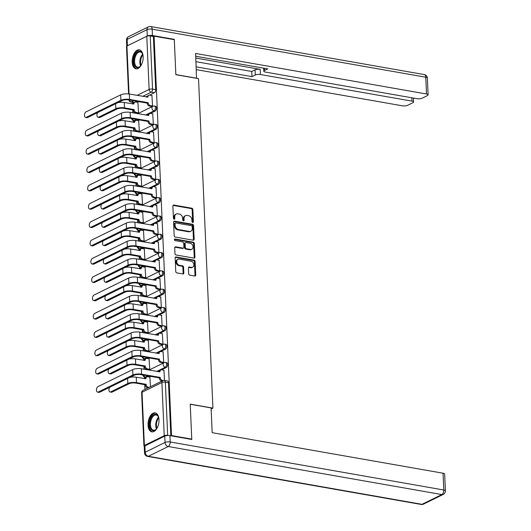 <?xml version="1.0" encoding="UTF-8"?>
<svg xmlns="http://www.w3.org/2000/svg" width="531" height="531" viewBox="0 0 531 531"><rect width="100%" height="100%" fill="white"/><g stroke="black" fill="none" stroke-linecap="round" stroke-linejoin="round"><path stroke-width="0.8" d="M192.726 222.469A0.85 0.657 63.8 0 0 193.39 221.785L192.859 209.539A1.215 0.943 63.8 0 0 191.81 208.212L173.836 205.059A1.215 0.943 63.8 0 0 172.887 206.035L173.425 218.281A0.85 0.657 63.8 0 0 174.818 218.526L174.752 216.94A3.883 3.007 63.8 0 1 176.232 214.013A3.883 3.007 63.8 0 1 177.785 213.814L179.286 214.073A3.883 3.007 63.8 0 1 182.637 218.327L182.71 219.907A0.85 0.657 63.8 0 0 184.104 220.153L184.038 218.573A3.883 3.007 63.8 0 1 185.518 215.646A3.883 3.007 63.8 0 1 187.071 215.44L188.571 215.705A3.883 3.007 63.8 0 1 191.923 219.953L191.996 221.54A0.85 0.657 63.8 0 0 192.726 222.469M192.64 222.449A0.85 0.657 63.8 0 0 192.687 222.131L192.156 209.884A1.215 0.943 63.8 0 0 191.107 208.557L173.133 205.404A1.215 0.943 63.8 0 0 173.046 205.391M174.075 219.19A0.85 0.657 63.8 0 0 174.122 218.872L174.049 217.285L174.752 216.94M183.361 220.816A0.85 0.657 63.8 0 0 183.407 220.498L183.334 218.911L184.038 218.573M143.131 56.658A9.644 5.303 -80 0 0 139.328 49.848A9.644 5.303 -80 0 0 132.186 62.034A9.644 5.303 -80 0 0 135.989 68.844A9.644 5.303 -80 0 0 143.131 56.658M158.981 419.676A9.644 5.303 -80 0 0 155.178 412.866A9.644 5.303 -80 0 0 148.036 425.052A9.644 5.303 -80 0 0 151.839 431.869A9.644 5.303 -80 0 0 158.981 419.676M188.678 273.817A1.215 0.943 63.8 0 0 189.726 275.144L194.771 276.034A1.215 0.943 63.8 0 0 195.72 275.058L195.123 261.458A1.215 0.943 63.8 0 0 194.074 260.13L176.106 256.971A1.215 0.943 63.8 0 0 175.157 257.953L175.748 271.547A1.215 0.943 63.8 0 0 176.796 272.874L182.89 273.95A1.215 0.943 63.8 0 0 183.839 272.967L183.58 267.153A1.215 0.943 63.8 0 0 182.531 265.819L179.511 265.294A3.246 2.516 63.8 0 1 176.83 262.54A3.246 2.516 63.8 0 1 177.945 259.294A3.246 2.516 63.8 0 1 179.246 259.128L191.074 261.206A3.246 2.516 63.8 0 1 193.755 263.953A3.246 2.516 63.8 0 1 192.64 267.199A3.246 2.516 63.8 0 1 191.346 267.372L189.375 267.02A1.215 0.943 63.8 0 0 188.425 268.002L188.678 273.817M154.083 36.148L174.321 39.699L175.847 74.685L198.534 78.668L212.918 408.113L190.231 404.131L191.764 439.117L171.52 435.559L154.083 36.148L153.379 36.493L150.227 35.935L152.55 89.122A2.476 1.361 100 0 1 151.249 92.162L142.68 96.37M193.204 240.191A1.215 0.943 63.8 0 0 194.154 239.215L193.556 225.615A1.215 0.943 63.8 0 0 192.507 224.288L174.54 221.135A1.215 0.943 63.8 0 0 173.591 222.111L174.181 235.711A1.215 0.943 63.8 0 0 175.23 237.038L193.204 240.191M194.339 243.537L194.937 257.137A1.215 0.943 63.8 0 1 193.988 258.112L176.013 254.96A1.215 0.943 63.8 0 1 174.965 253.632L174.712 247.811A1.215 0.943 63.8 0 1 175.661 246.835L182.949 248.11A1.215 0.943 63.8 0 0 183.899 247.134L183.726 243.271A1.215 0.943 63.8 0 0 182.677 241.944L175.091 240.616A0.85 0.657 63.8 0 1 175.024 239.003L193.291 242.209A1.215 0.943 63.8 0 1 194.339 243.537L193.642 243.882L194.233 257.482L194.937 257.137M132.392 102.271L132.465 103.937M132.73 109.95L132.856 112.824M133.188 120.53L133.268 122.249M133.527 128.263L133.653 131.137M133.991 138.843L134.064 140.569M134.33 146.583L134.456 149.45M134.788 157.163L134.867 158.882M135.126 164.895L135.252 167.769M135.591 175.476L135.664 177.201M135.929 183.215L136.055 186.082M136.387 193.788L136.467 195.514M136.726 201.528L136.852 204.402M137.19 212.108L137.263 213.827M137.529 219.841L137.655 222.715M137.987 230.421L138.067 232.147M138.326 238.16L138.452 241.028M138.79 248.74L138.863 250.459M139.129 256.473L139.255 259.347M139.587 267.053L139.666 268.772M139.925 274.786L140.051 277.66M140.39 285.366L140.463 287.092M140.728 293.105L140.854 295.973M141.186 303.686L141.266 305.405M141.525 311.418L141.651 314.292M141.989 321.998L142.062 323.718M142.328 329.731L142.447 332.605M142.786 340.311L142.866 342.037M143.124 348.051L143.251 350.918M143.589 358.631L143.662 360.35M143.928 366.363L144.047 369.237M144.386 376.944L144.459 378.669M144.724 384.683L144.93 389.449M168.506 435.5L167.663 435.354A2.476 0.77 177.5 0 0 164.232 435.685L144.379 445.443A2.476 0.77 177.5 0 0 143.941 445.907A2.476 0.77 177.5 0 0 144.346 446.299M191.764 439.117L191.24 439.376M171.52 435.559L170.995 435.818M153.379 36.493L155.702 89.679A2.476 1.361 100 0 1 154.402 92.713L149.543 95.102M147.459 96.124L145.833 96.927M136.892 101.321L135.511 101.998M128.575 93.921L126.504 46.496A2.476 0.77 -2.5 0 1 126.942 46.024L146.788 36.274A2.476 0.77 -2.5 0 1 150.227 35.935M137.463 113.289L138.518 112.877L137.901 102.383M151.488 106.392L152.543 105.981L151.926 95.494M152.291 124.705L153.346 124.294L152.729 113.807M138.259 131.602L139.314 131.19L138.697 120.703M153.087 143.025L154.143 142.613L153.525 132.119M139.062 149.915L140.118 149.503L139.5 139.016M153.89 161.338L154.946 160.926L154.329 150.439M139.859 168.234L140.914 167.823L140.297 157.329M154.687 179.651L155.742 179.239L155.125 168.752M140.662 186.547L141.717 186.135L141.1 175.648M155.49 197.97L156.545 197.559L155.928 187.065M141.458 204.86L142.514 204.448L141.896 193.961M156.287 216.283L157.342 215.871L156.725 205.384M142.262 223.179L143.317 222.768L142.693 212.281M157.083 234.596L158.145 234.184L157.521 223.697M143.058 241.492L144.113 241.081L143.496 230.593M157.886 252.915L158.942 252.504L158.324 242.01M143.855 259.812L144.917 259.4L144.293 248.906M158.683 271.228L159.745 270.817L159.121 260.329M144.658 278.125L145.713 277.713L145.096 267.226M159.486 289.541L160.541 289.136L159.924 278.642M145.454 296.437L146.516 296.026L145.892 285.539M160.282 307.861L161.344 307.449L160.72 296.962M146.257 314.757L147.313 314.345L146.695 303.851M161.085 326.173L162.141 325.762L161.524 315.275M147.054 333.07L148.116 332.658L147.492 322.171M161.882 344.493L162.944 344.081L162.32 333.587M147.857 351.383L148.912 350.971L148.295 340.484M162.685 362.806L163.74 362.394L163.123 351.907M148.653 369.702L149.715 369.291L149.092 358.803M164.53 380.448L163.92 370.22M150.472 386.721L149.895 377.116M166.395 367.445L165.28 367.246A2.476 1.361 100 0 0 166.575 364.671A2.476 1.361 100 0 0 165.606 362.467L166.721 362.66A2.476 1.361 -80 0 1 167.69 364.863A2.476 1.361 -80 0 1 166.395 367.445L161.537 369.835M159.459 370.857L157.826 371.654M148.886 376.054L147.505 376.731M165.599 349.126L164.477 348.933A2.476 1.361 100 0 0 165.772 346.351A2.476 1.361 100 0 0 164.802 344.148L165.924 344.347A2.476 1.361 -80 0 1 166.893 346.551A2.476 1.361 -80 0 1 165.599 349.126L160.734 351.522M158.656 352.538L157.03 353.341M148.083 357.735L146.709 358.412M164.796 330.813L163.681 330.621A2.476 1.361 100 0 0 164.975 328.039A2.476 1.361 100 0 0 164.006 325.835L165.121 326.027A2.476 1.361 -80 0 1 166.09 328.238A2.476 1.361 -80 0 1 164.796 330.813L159.937 333.202M157.86 334.225L156.227 335.028M147.286 339.422L145.906 340.099M163.999 312.5L162.878 312.301A2.476 1.361 100 0 0 164.172 309.726A2.476 1.361 100 0 0 163.203 307.515L164.325 307.714A2.476 1.361 -80 0 1 165.294 309.918A2.476 1.361 -80 0 1 163.999 312.5L159.134 314.89M157.057 315.912L155.43 316.708M146.483 321.109L145.109 321.786M163.196 294.181L162.081 293.988A2.476 1.361 100 0 0 163.375 291.406A2.476 1.361 100 0 0 162.406 289.203L163.521 289.402A2.476 1.361 -80 0 1 164.491 291.605A2.476 1.361 -80 0 1 163.196 294.181L158.338 296.57M156.26 297.592L154.634 298.395M145.686 302.789L144.306 303.466M162.4 275.868L161.278 275.669A2.476 1.361 100 0 0 162.572 273.093A2.476 1.361 100 0 0 161.603 270.89L162.725 271.082A2.476 1.361 -80 0 1 163.694 273.286A2.476 1.361 -80 0 1 162.4 275.868L157.534 278.257M155.457 279.279L153.831 280.076M144.883 284.477L143.509 285.154M161.597 257.555L160.481 257.356A2.476 1.361 100 0 0 161.776 254.774A2.476 1.361 100 0 0 160.807 252.57L161.922 252.769A2.476 1.361 -80 0 1 162.891 254.973A2.476 1.361 -80 0 1 161.597 257.555L156.738 259.944M154.66 260.967L153.034 261.763M144.087 266.164L142.706 266.841M160.8 239.235L159.678 239.043A2.476 1.361 100 0 0 160.973 236.461A2.476 1.361 100 0 0 160.004 234.257L161.125 234.456A2.476 1.361 -80 0 1 162.094 236.66A2.476 1.361 -80 0 1 160.8 239.235L155.935 241.625M153.857 242.647L152.231 243.45M143.284 247.844L141.91 248.521M159.997 220.923L158.882 220.723A2.476 1.361 100 0 0 160.176 218.148A2.476 1.361 100 0 0 159.207 215.944L160.322 216.137A2.476 1.361 -80 0 1 161.291 218.341A2.476 1.361 -80 0 1 159.997 220.923L155.138 223.312M153.061 224.334L151.435 225.131M142.487 229.531L141.107 230.208M159.2 202.61L158.079 202.411A2.476 1.361 100 0 0 159.373 199.829A2.476 1.361 100 0 0 158.404 197.625L159.526 197.824A2.476 1.361 -80 0 1 160.495 200.028A2.476 1.361 -80 0 1 159.2 202.61L154.335 204.999M152.258 206.015L150.631 206.818M141.684 211.212L140.31 211.889M158.397 184.29L157.282 184.098A2.476 1.361 100 0 0 158.577 181.516A2.476 1.361 100 0 0 157.607 179.312L158.723 179.505A2.476 1.361 -80 0 1 159.692 181.715A2.476 1.361 -80 0 1 158.397 184.29L153.539 186.68M151.461 187.702L149.835 188.505M140.888 192.899L139.507 193.576M157.601 165.977L156.479 165.778A2.476 1.361 100 0 0 157.773 163.203A2.476 1.361 100 0 0 156.804 160.993L157.926 161.192A2.476 1.361 -80 0 1 158.895 163.395A2.476 1.361 -80 0 1 157.601 165.977L152.736 168.367M150.658 169.389L149.032 170.185M140.084 174.586L138.71 175.263M156.804 147.658L155.683 147.465A2.476 1.361 100 0 0 156.977 144.883A2.476 1.361 100 0 0 156.008 142.68L157.13 142.879A2.476 1.361 -80 0 1 158.099 145.082A2.476 1.361 -80 0 1 156.804 147.658L151.939 150.054M149.861 151.069L148.235 151.873M139.288 156.267L137.907 156.944M156.001 129.345L154.879 129.146A2.476 1.361 100 0 0 156.174 126.57A2.476 1.361 100 0 0 155.205 124.367L156.326 124.559A2.476 1.361 -80 0 1 157.295 126.763A2.476 1.361 -80 0 1 156.001 129.345L151.136 131.734M149.058 132.757L147.432 133.56M138.485 137.954L137.111 138.631M155.205 111.032L154.083 110.833A2.476 1.361 100 0 0 155.377 108.251A2.476 1.361 100 0 0 154.408 106.047L155.53 106.246A2.476 1.361 -80 0 1 156.499 108.45A2.476 1.361 -80 0 1 155.205 111.032L150.339 113.422M148.262 114.444L146.636 115.24M137.688 119.641L136.308 120.318M212.918 408.113L211.139 408.983M146.018 377.289A2.476 1.361 -80 0 0 146.032 377.289L144.897 377.09A2.476 1.361 100 0 0 145.428 377.003A2.476 1.918 -116.2 0 1 143.443 375.098M145.215 358.976A2.476 1.361 -80 0 0 145.235 358.976L144.1 358.777A2.476 1.361 100 0 0 144.631 358.69A2.476 1.918 -116.2 0 1 142.64 356.779M144.419 340.656A2.476 1.361 -80 0 0 144.432 340.663L143.297 340.464A2.476 1.361 100 0 0 143.828 340.371A2.476 1.918 -116.2 0 1 141.843 338.466M145.368 320.91L143.031 322.058A2.476 1.361 100 0 1 142.5 322.144L143.616 322.344A2.476 1.361 -80 0 0 143.635 322.344M144.565 302.597L142.228 303.745A2.476 1.361 100 0 1 141.697 303.832L142.819 304.031A2.476 1.361 -80 0 0 142.832 304.031M143.768 284.277L141.432 285.426A2.476 1.361 100 0 1 140.901 285.519L142.016 285.711A2.476 1.361 -80 0 0 142.036 285.718M142.965 265.965L140.629 267.113A2.476 1.361 100 0 1 140.098 267.199L141.219 267.398A2.476 1.361 -80 0 0 141.233 267.398M142.169 247.652L139.832 248.8A2.476 1.361 100 0 1 139.301 248.886L140.416 249.079A2.476 1.361 -80 0 0 140.436 249.085M139.62 230.766A2.476 1.361 -80 0 0 139.633 230.766L138.498 230.567A2.476 1.361 100 0 0 139.029 230.481A2.476 1.918 -116.2 0 1 137.044 228.576M138.817 212.453A2.476 1.361 -80 0 0 138.837 212.453L137.702 212.254A2.476 1.361 100 0 0 138.233 212.168A2.476 1.918 -116.2 0 1 136.241 210.256M138.02 194.134A2.476 1.361 -80 0 0 138.033 194.14L136.898 193.941A2.476 1.361 100 0 0 137.429 193.848A2.476 1.918 -116.2 0 1 135.445 191.943M137.224 175.821A2.476 1.361 -80 0 0 137.237 175.821L136.102 175.622A2.476 1.361 100 0 0 136.633 175.535A2.476 1.918 -116.2 0 1 134.642 173.63M136.421 157.508A2.476 1.361 -80 0 0 136.434 157.508L135.299 157.309A2.476 1.361 100 0 0 135.83 157.222A2.476 1.918 -116.2 0 1 133.845 155.311M135.624 139.188A2.476 1.361 -80 0 0 135.637 139.195L134.502 138.996A2.476 1.361 100 0 0 135.033 138.903A2.476 1.918 -116.2 0 1 133.042 136.998M136.567 119.442L134.23 120.59A2.476 1.361 100 0 1 133.706 120.676L134.821 120.876A2.476 1.361 -80 0 0 134.834 120.876M170.816 435.785L168.5 382.725A2.476 1.361 -80 0 0 167.524 380.973L164.371 380.422A2.476 1.361 100 0 1 165.347 382.167L167.663 435.354M133.732 100.771L131.396 101.919A2.476 1.361 100 0 1 130.872 102.005L134.024 102.556A2.476 1.361 -80 0 0 134.038 102.563M185.518 215.646L184.815 215.991A3.883 3.007 63.8 0 0 183.334 218.911M176.232 214.013L175.535 214.358A3.883 3.007 63.8 0 0 174.049 217.285M193.291 240.204A1.215 0.943 63.8 0 0 193.45 239.561L192.859 225.96A1.215 0.943 63.8 0 0 191.81 224.633L173.836 221.48A1.215 0.943 63.8 0 0 173.75 221.467M192.215 226.637A0.85 0.657 63.8 0 0 191.479 225.708L175.708 222.94A0.85 0.657 63.8 0 0 175.044 223.624L175.117 225.297A3.883 3.007 63.8 0 0 178.476 229.545L189.255 231.436A3.883 3.007 63.8 0 0 190.808 231.237A3.883 3.007 63.8 0 0 192.288 228.31L192.215 226.637M175.004 223.285A0.85 0.657 63.8 0 0 174.341 223.969L175.044 223.624M190.808 231.237L190.105 231.582A3.883 3.007 63.8 0 1 188.551 231.781L177.772 229.89A3.883 3.007 63.8 0 1 174.414 225.642L174.341 223.969M194.074 258.126A1.215 0.943 63.8 0 0 194.233 257.482M183.434 248.05L182.73 248.395A1.215 0.943 63.8 0 1 182.246 248.455L174.958 247.18A1.215 0.943 63.8 0 0 174.872 247.167M174.407 239.362L192.594 242.554L193.291 242.209M190.51 249.437A3.246 2.516 63.8 0 0 191.81 249.271A3.246 2.516 63.8 0 0 192.926 246.026A3.246 2.516 63.8 0 0 190.244 243.278L186.076 242.541A1.215 0.943 63.8 0 0 185.127 243.517L185.292 247.38A1.215 0.943 63.8 0 0 186.341 248.707L190.51 249.437L189.813 249.782A3.246 2.516 63.8 0 0 191.107 249.616L191.81 249.271M185.591 242.607L184.888 242.952A1.215 0.943 63.8 0 0 184.423 243.862L185.127 243.517M189.813 249.782L185.644 249.052A1.215 0.943 63.8 0 1 184.596 247.725L184.423 243.862M193.642 243.882A1.215 0.943 63.8 0 0 192.594 242.554M192.64 267.199L191.943 267.544A3.246 2.516 63.8 0 1 190.642 267.71L188.671 267.365A1.215 0.943 63.8 0 0 188.585 267.358M177.945 259.294L177.248 259.639A3.246 2.516 63.8 0 0 176.126 262.885A3.246 2.516 63.8 0 0 178.814 265.639L179.511 265.294M182.976 273.956A1.215 0.943 63.8 0 0 183.135 273.312L182.883 267.491A1.215 0.943 63.8 0 0 181.834 266.164L178.814 265.639M194.857 276.04A1.215 0.943 63.8 0 0 195.016 275.397L194.419 261.803A1.215 0.943 63.8 0 0 193.37 260.475L175.403 257.316A1.215 0.943 63.8 0 0 175.316 257.309M97.591 112.605A2.841 1.566 -80 0 0 96.961 115.499A2.841 1.566 -80 0 0 98.062 117.265A2.841 1.566 -80 0 0 98.673 117.165L99.994 117.397A2.841 1.566 100 0 1 99.383 117.497L98.062 117.265M138.06 102.417L135.85 102.025A2.476 1.918 63.8 0 0 134.861 102.158A2.476 1.918 63.8 0 0 133.918 104.016L124.267 102.496A6.246 1.945 177.5 0 0 117.942 102.609M137.622 113.315L135.398 112.924A2.476 1.918 -116.2 0 1 133.261 110.216L134.164 109.592L124.5 107.899A6.246 1.945 177.5 0 0 115.824 108.736L98.673 117.165M134.164 109.592L134.17 109.771A2.476 1.918 63.8 0 0 136.308 112.472L138.518 112.864M99.994 117.397L117.145 108.968A4.64 1.44 -2.5 0 1 123.59 108.344L133.254 110.043M133.022 104.036A2.476 1.918 -116.2 0 1 133.951 102.602L134.861 102.158M152.092 95.52L149.881 95.129A2.476 1.918 63.8 0 0 148.892 95.261A2.476 1.918 63.8 0 0 147.95 97.12L129.345 94.033A6.246 1.945 177.5 0 0 120.663 94.87L85.982 111.915A2.841 1.566 -80 0 0 84.489 114.882A2.841 1.566 -80 0 0 85.604 117.417A2.841 1.566 -80 0 0 86.214 117.318L87.535 117.55A2.841 1.566 100 0 1 86.925 117.65L85.604 117.417M151.654 106.419L149.423 106.027A2.476 1.918 -116.2 0 1 147.286 103.326L148.195 102.702L129.577 99.43A6.246 1.945 177.5 0 0 120.902 100.273L86.214 117.318M87.535 117.55L122.223 100.505A4.64 1.44 -2.5 0 1 128.668 99.881L147.279 103.147M147.054 97.14A2.476 1.918 -116.2 0 1 147.983 95.706L148.892 95.261M148.195 102.702L148.202 102.875A2.476 1.918 63.8 0 0 150.339 105.583L149.423 106.027M152.543 105.968L150.339 105.583M98.394 130.925A2.841 1.566 -80 0 0 97.757 133.819A2.841 1.566 -80 0 0 98.866 135.584A2.841 1.566 -80 0 0 99.47 135.485L100.797 135.71A2.841 1.566 100 0 1 100.186 135.817L98.866 135.584M138.863 120.729L136.653 120.345A2.476 1.918 63.8 0 0 135.664 120.471A2.476 1.918 63.8 0 0 134.721 122.336L125.064 120.809A6.246 1.945 177.5 0 0 118.738 120.922M138.425 131.628L136.195 131.237A2.476 1.918 -116.2 0 1 134.058 128.535L134.96 127.911L125.303 126.212A6.246 1.945 177.5 0 0 116.621 127.055L99.47 135.485M134.96 127.911L134.974 128.084A2.476 1.918 63.8 0 0 137.111 130.792L139.314 131.177M100.797 135.71L117.942 127.287A4.64 1.44 -2.5 0 1 124.387 126.663L134.051 128.356M133.825 122.349A2.476 1.918 -116.2 0 1 134.755 120.915L135.664 120.471M99.191 149.238A2.841 1.566 -80 0 0 98.56 152.131A2.841 1.566 -80 0 0 99.662 153.897A2.841 1.566 -80 0 0 100.273 153.798L101.594 154.03A2.841 1.566 100 0 1 100.983 154.129L99.662 153.897M139.66 139.042L137.449 138.657A2.476 1.918 63.8 0 0 136.46 138.783A2.476 1.918 63.8 0 0 135.518 140.649L125.867 139.129A6.246 1.945 177.5 0 0 119.541 139.235M139.222 149.948L136.998 149.556A2.476 1.918 -116.2 0 1 134.861 146.848L135.763 146.224L126.099 144.532A6.246 1.945 177.5 0 0 117.424 145.368L100.273 153.798M135.763 146.224L135.77 146.403A2.476 1.918 63.8 0 0 137.907 149.105L140.118 149.496M101.594 154.03L118.745 145.6A4.64 1.44 -2.5 0 1 125.19 144.976L134.854 146.675M134.622 140.669A2.476 1.918 -116.2 0 1 135.551 139.235L136.46 138.783M196.523 78.316L195.614 53.458L426.499 93.994L425.769 77.207L152.165 29.172L152.437 35.511L174.307 39.347L175.847 74.572L196.696 78.23M195.813 58.052L260.203 69.355L260.429 74.526L411.983 101.129L411.837 97.784M260.429 74.526A3.71 1.155 177.5 0 0 255.278 75.024L255.053 69.86A3.71 1.155 -2.5 0 1 260.203 69.355M196.198 66.853L251.979 76.643L255.278 75.024M196.324 69.634L402.445 105.822A3.71 1.155 177.5 0 0 407.602 105.324L412.932 102.702A3.71 1.155 177.5 0 0 413.583 102.005A3.71 1.155 177.5 0 0 411.983 101.129M127.433 45.766L147.286 36.008L147.007 29.67L127.155 39.427L127.433 45.766A3.71 1.155 177.5 0 0 127.168 45.918M264.365 68.293L264.465 70.504A3.71 1.155 177.5 0 0 263.807 71.207A3.71 1.155 177.5 0 0 265.414 72.077L416.961 98.686A3.71 1.155 177.5 0 0 422.118 98.189L427.448 95.567A3.71 1.155 177.5 0 0 428.105 94.87A3.71 1.155 177.5 0 0 426.499 93.994M264.465 70.504L267.763 68.884L195.733 56.24M173.783 39.606L174.307 39.347M152.437 35.511A3.71 1.155 177.5 0 0 147.286 36.008M195.972 61.682L251.754 71.479L255.053 69.86M251.754 71.479L251.979 76.643M164.756 436.13L144.903 445.881L145.182 452.226L165.028 442.469L164.756 436.13A3.71 1.155 -2.5 0 1 169.907 435.626L191.777 439.469L190.237 404.244L211.092 407.908L212.174 432.679L443.06 473.214A3.71 1.155 -2.5 0 1 444.659 474.09L445.396 490.876A3.71 1.155 177.5 0 0 443.79 490.007L443.06 473.214M144.525 452.923A3.71 3.71 0 0 0 147.591 456.414A3.71 2.038 -80 0 0 148.388 456.282L421.992 504.317L441.845 494.56L168.234 446.525L148.388 456.282A3.71 2.874 63.8 0 1 145.182 452.226A3.71 1.155 177.5 0 0 144.525 452.923L144.246 446.584A3.71 1.155 -2.5 0 1 144.903 445.881M141.498 64.596A8.35 4.593 100 0 1 140.363 66.196A8.35 4.593 100 0 1 138.817 67.417A8.35 4.593 100 0 1 133.739 61.815A8.35 4.593 100 0 1 138.126 51.567A8.35 4.593 100 0 1 142.54 53.83A8.35 4.593 100 0 1 143.058 55.722M142.64 54.089A7.726 4.255 -80 0 0 140.317 51.965A7.726 4.255 -80 0 0 138.664 52.244A7.726 4.255 -80 0 0 134.615 60.302A7.726 4.255 -80 0 0 137.648 67.191A7.726 4.255 -80 0 0 139.301 66.919A7.726 4.255 -80 0 0 140.549 65.983M139.938 50.027A9.585 5.27 -80 0 0 138.073 50.392A9.585 5.27 -80 0 0 133.075 60.209A9.585 5.27 -80 0 0 136.626 68.891M157.349 427.614A8.35 4.593 100 0 1 156.214 429.221A8.35 4.593 100 0 1 154.667 430.435A8.35 4.593 100 0 1 149.589 424.833A8.35 4.593 100 0 1 153.977 414.585A8.35 4.593 100 0 1 158.391 416.848A8.35 4.593 100 0 1 158.908 418.74M158.49 417.114A7.726 4.255 -80 0 0 156.167 414.983A7.726 4.255 -80 0 0 154.514 415.262A7.726 4.255 -80 0 0 150.465 423.32A7.726 4.255 -80 0 0 153.492 430.21A7.726 4.255 -80 0 0 155.152 429.937A7.726 4.255 -80 0 0 156.399 429.002M155.789 413.045A9.585 5.27 -80 0 0 153.924 413.41A9.585 5.27 -80 0 0 148.926 423.234A9.585 5.27 -80 0 0 152.477 431.909M152.888 113.833L150.678 113.448A2.476 1.918 63.8 0 0 149.689 113.574A2.476 1.918 63.8 0 0 148.746 115.439L130.141 112.346A6.246 1.945 177.5 0 0 121.466 113.183L86.779 130.234A2.841 1.566 -80 0 0 85.292 133.201A2.841 1.566 -80 0 0 86.407 135.737A2.841 1.566 -80 0 0 87.018 135.631L88.338 135.863A2.841 1.566 100 0 1 87.728 135.969L86.407 135.737M152.45 124.732L150.227 124.347A2.476 1.918 -116.2 0 1 148.089 121.639L148.992 121.015L130.38 117.749A6.246 1.945 177.5 0 0 121.699 118.586L87.018 135.631M88.338 135.863L123.019 118.818A4.64 1.44 -2.5 0 1 129.464 118.194L148.083 121.46M147.85 115.453A2.476 1.918 -116.2 0 1 148.78 114.026L149.689 113.574M148.992 121.015L148.999 121.187A2.476 1.918 63.8 0 0 151.136 123.896L150.227 124.347M153.346 124.281L151.136 123.896M153.685 132.153L151.481 131.761A2.476 1.918 63.8 0 0 150.492 131.894A2.476 1.918 63.8 0 0 149.55 133.752L130.945 130.659A6.246 1.945 177.5 0 0 122.263 131.502L87.582 148.547A2.841 1.566 -80 0 0 86.088 151.514A2.841 1.566 -80 0 0 87.203 154.05A2.841 1.566 -80 0 0 87.814 153.95L89.135 154.182A2.841 1.566 100 0 1 88.524 154.282L87.203 154.05M153.253 143.051L151.023 142.66A2.476 1.918 -116.2 0 1 148.886 139.952L149.788 139.328L131.177 136.062A6.246 1.945 177.5 0 0 122.502 136.898L87.814 153.95M89.135 154.182L123.823 137.131A4.64 1.44 -2.5 0 1 130.268 136.507L148.879 139.779M148.653 133.772A2.476 1.918 -116.2 0 1 149.583 132.338L150.492 131.894M149.788 139.328L149.802 139.507A2.476 1.918 63.8 0 0 151.939 142.208L151.023 142.66M154.143 142.6L151.939 142.208M99.994 167.557A2.841 1.566 -80 0 0 99.357 170.444A2.841 1.566 -80 0 0 100.465 172.21A2.841 1.566 -80 0 0 101.069 172.11L102.397 172.343A2.841 1.566 100 0 1 101.786 172.442L100.465 172.21M140.456 157.362L138.252 156.97A2.476 1.918 63.8 0 0 137.263 157.103A2.476 1.918 63.8 0 0 136.321 158.961L126.663 157.441A6.246 1.945 177.5 0 0 120.338 157.554M140.018 168.261L137.794 167.869A2.476 1.918 -116.2 0 1 135.657 165.168L136.56 164.537L126.902 162.844A6.246 1.945 177.5 0 0 118.221 163.681L101.069 172.11M136.56 164.537L136.573 164.716A2.476 1.918 63.8 0 0 138.71 167.424L140.914 167.809M102.397 172.343L119.541 163.913A4.64 1.44 -2.5 0 1 125.986 163.289L135.651 164.988M135.425 158.981A2.476 1.918 -116.2 0 1 136.354 157.548L137.263 157.103M100.79 185.87A2.841 1.566 -80 0 0 100.16 188.764A2.841 1.566 -80 0 0 101.262 190.529A2.841 1.566 -80 0 0 101.872 190.43L103.193 190.662A2.841 1.566 100 0 1 102.583 190.762L101.262 190.529M141.259 175.675L139.049 175.29A2.476 1.918 63.8 0 0 138.06 175.416A2.476 1.918 63.8 0 0 137.117 177.281L127.467 175.761A6.246 1.945 177.5 0 0 121.141 175.867M140.821 186.573L138.598 186.182A2.476 1.918 -116.2 0 1 136.46 183.48L137.363 182.856L127.699 181.157A6.246 1.945 177.5 0 0 119.024 182L101.872 190.43M137.363 182.856L137.37 183.029A2.476 1.918 63.8 0 0 139.507 185.737L141.717 186.122M103.193 190.662L120.345 182.233A4.64 1.44 -2.5 0 1 126.79 181.609L136.454 183.301M136.221 177.294A2.476 1.918 -116.2 0 1 137.151 175.867L138.06 175.416M101.594 204.183A2.841 1.566 -80 0 0 100.956 207.077A2.841 1.566 -80 0 0 102.065 208.842A2.841 1.566 -80 0 0 102.669 208.743L103.996 208.975A2.841 1.566 100 0 1 103.386 209.075L102.065 208.842M142.056 193.988L139.852 193.603A2.476 1.918 63.8 0 0 138.863 193.729A2.476 1.918 63.8 0 0 137.921 195.594L128.263 194.074A6.246 1.945 177.5 0 0 121.938 194.18M141.618 204.893L139.394 204.501A2.476 1.918 -116.2 0 1 137.257 201.793L138.16 201.169L128.502 199.477A6.246 1.945 177.5 0 0 119.82 200.313L102.669 208.743M138.16 201.169L138.173 201.349A2.476 1.918 63.8 0 0 140.303 204.05L142.514 204.442M103.996 208.975L121.141 200.545A4.64 1.44 -2.5 0 1 127.586 199.921L137.25 201.621M137.025 195.614A2.476 1.918 -116.2 0 1 137.947 194.18L138.863 193.729M154.488 150.465L152.278 150.081A2.476 1.918 63.8 0 0 151.289 150.207A2.476 1.918 63.8 0 0 150.346 152.065L131.741 148.979A6.246 1.945 177.5 0 0 123.066 149.815L88.378 166.867A2.841 1.566 -80 0 0 86.892 169.827A2.841 1.566 -80 0 0 88.007 172.363A2.841 1.566 -80 0 0 88.617 172.263L89.938 172.495A2.841 1.566 100 0 1 89.327 172.595L88.007 172.363M154.05 161.364L151.826 160.973A2.476 1.918 -116.2 0 1 149.689 158.271L150.592 157.647L131.98 154.375A6.246 1.945 177.5 0 0 123.298 155.218L88.617 172.263M89.938 172.495L124.619 155.45A4.64 1.44 -2.5 0 1 131.064 154.826L149.682 158.092M149.45 152.085A2.476 1.918 -116.2 0 1 150.379 150.651L151.289 150.207M150.592 157.647L150.598 157.82A2.476 1.918 63.8 0 0 152.736 160.528L151.826 160.973M154.946 160.913L152.736 160.528M155.284 168.778L153.081 168.393A2.476 1.918 63.8 0 0 152.092 168.519A2.476 1.918 63.8 0 0 151.149 170.385L132.544 167.292A6.246 1.945 177.5 0 0 123.862 168.128L89.175 185.18A2.841 1.566 -80 0 0 87.688 188.147A2.841 1.566 -80 0 0 88.803 190.682A2.841 1.566 -80 0 0 89.414 190.583L90.735 190.815A2.841 1.566 100 0 1 90.124 190.914L88.803 190.682M154.846 179.684L152.623 179.292A2.476 1.918 -116.2 0 1 150.485 176.584L151.388 175.96L132.777 172.694A6.246 1.945 177.5 0 0 124.101 173.531L89.414 190.583M90.735 190.815L125.422 173.763A4.64 1.44 -2.5 0 1 131.867 173.139L150.479 176.411M150.253 170.398A2.476 1.918 -116.2 0 1 151.176 168.971L152.092 168.519M151.388 175.96L151.401 176.139A2.476 1.918 63.8 0 0 153.539 178.841L152.623 179.292M155.742 179.232L153.539 178.841M156.087 187.098L153.877 186.706A2.476 1.918 63.8 0 0 152.888 186.839A2.476 1.918 63.8 0 0 151.946 188.697L133.341 185.604A6.246 1.945 177.5 0 0 124.666 186.447L89.978 203.492A2.841 1.566 -80 0 0 88.491 206.459A2.841 1.566 -80 0 0 89.606 208.995A2.841 1.566 -80 0 0 90.21 208.895L91.538 209.128A2.841 1.566 100 0 1 90.927 209.227L89.606 208.995M155.649 197.997L153.426 197.605A2.476 1.918 -116.2 0 1 151.289 194.897L152.191 194.273L133.58 191.007A6.246 1.945 177.5 0 0 124.898 191.844L90.21 208.895M91.538 209.128L126.219 192.076A4.64 1.44 -2.5 0 1 132.664 191.459L151.282 194.724M151.05 188.717A2.476 1.918 -116.2 0 1 151.979 187.284L152.888 186.839M152.191 194.273L152.198 194.452A2.476 1.918 63.8 0 0 154.335 197.16L153.426 197.605M156.545 197.545L154.335 197.16M102.39 222.502A2.841 1.566 -80 0 0 101.76 225.396A2.841 1.566 -80 0 0 102.861 227.162A2.841 1.566 -80 0 0 103.472 227.056L104.793 227.288A2.841 1.566 100 0 1 104.182 227.394L102.861 227.162M142.859 212.307L140.649 211.915A2.476 1.918 63.8 0 0 139.66 212.048A2.476 1.918 63.8 0 0 138.717 213.907L129.066 212.387A6.246 1.945 177.5 0 0 122.741 212.5M142.421 223.206L140.197 222.814A2.476 1.918 -116.2 0 1 138.06 220.113L138.963 219.489L129.298 217.79A6.246 1.945 177.5 0 0 120.623 218.626L103.472 227.056M138.963 219.489L138.969 219.661A2.476 1.918 63.8 0 0 141.107 222.37L143.317 222.755M104.793 227.288L121.944 218.858A4.64 1.44 -2.5 0 1 128.389 218.241L138.053 219.934M137.821 213.927A2.476 1.918 -116.2 0 1 138.75 212.493L139.66 212.048M156.884 205.411L154.68 205.026A2.476 1.918 63.8 0 0 153.691 205.152A2.476 1.918 63.8 0 0 152.749 207.017L134.144 203.924A6.246 1.945 177.5 0 0 125.462 204.76L90.774 221.812A2.841 1.566 -80 0 0 89.288 224.779A2.841 1.566 -80 0 0 90.403 227.314A2.841 1.566 -80 0 0 91.013 227.208L92.334 227.441A2.841 1.566 100 0 1 91.724 227.547L90.403 227.314M156.446 216.309L154.222 215.918A2.476 1.918 -116.2 0 1 152.085 213.216L152.988 212.592L134.376 209.32A6.246 1.945 177.5 0 0 125.701 210.163L91.013 227.208M92.334 227.441L127.022 210.395A4.64 1.44 -2.5 0 1 133.467 209.772L152.078 213.037M151.853 207.03A2.476 1.918 -116.2 0 1 152.775 205.603L153.691 205.152M152.988 212.592L153.001 212.765A2.476 1.918 63.8 0 0 155.132 215.473L154.222 215.918M157.342 215.858L155.132 215.473M103.193 240.815A2.841 1.566 -80 0 0 102.556 243.709A2.841 1.566 -80 0 0 103.658 245.475A2.841 1.566 -80 0 0 104.268 245.375L105.596 245.607A2.841 1.566 100 0 1 104.985 245.707L103.658 245.475M143.655 230.62L141.452 230.235A2.476 1.918 63.8 0 0 140.463 230.361A2.476 1.918 63.8 0 0 139.52 232.226L129.863 230.706A6.246 1.945 177.5 0 0 123.537 230.812M143.217 241.519L140.994 241.134A2.476 1.918 -116.2 0 1 138.856 238.426L139.759 237.802L130.102 236.103A6.246 1.945 177.5 0 0 121.42 236.945L104.268 245.375M139.759 237.802L139.772 237.974A2.476 1.918 63.8 0 0 141.903 240.682L144.113 241.067M105.596 245.607L122.741 237.178A4.64 1.44 -2.5 0 1 129.186 236.554L138.85 238.246M138.624 232.239A2.476 1.918 -116.2 0 1 139.547 230.812L140.463 230.361M157.687 223.724L155.477 223.339A2.476 1.918 63.8 0 0 154.488 223.465A2.476 1.918 63.8 0 0 153.545 225.33L134.94 222.237A6.246 1.945 177.5 0 0 126.265 223.08L91.578 240.125A2.841 1.566 -80 0 0 90.091 243.092A2.841 1.566 -80 0 0 91.206 245.627A2.841 1.566 -80 0 0 91.81 245.528L93.137 245.76A2.841 1.566 100 0 1 92.527 245.86L91.206 245.627M157.249 234.629L155.025 234.237A2.476 1.918 -116.2 0 1 152.888 231.529L153.791 230.905L135.179 227.64A6.246 1.945 177.5 0 0 126.497 228.476L91.81 245.528M93.137 245.76L127.818 228.708A4.64 1.44 -2.5 0 1 134.263 228.084L152.875 231.357M152.649 225.35A2.476 1.918 -116.2 0 1 153.578 223.916L154.488 223.465M153.791 230.905L153.798 231.085A2.476 1.918 63.8 0 0 155.935 233.786L155.025 234.237M158.145 234.178L155.935 233.786M103.99 259.128A2.841 1.566 -80 0 0 103.359 262.022A2.841 1.566 -80 0 0 104.461 263.788A2.841 1.566 -80 0 0 105.072 263.688L106.392 263.92A2.841 1.566 100 0 1 105.782 264.02L104.461 263.788M144.459 248.939L142.248 248.548A2.476 1.918 63.8 0 0 141.259 248.681A2.476 1.918 63.8 0 0 140.317 250.539L130.666 249.019A6.246 1.945 177.5 0 0 124.34 249.132M144.02 259.838L141.797 259.447A2.476 1.918 -116.2 0 1 139.66 256.738L140.562 256.115L130.898 254.422A6.246 1.945 177.5 0 0 122.223 255.258L105.072 263.688M140.562 256.115L140.569 256.294A2.476 1.918 63.8 0 0 142.706 258.995L144.917 259.387M106.392 263.92L123.544 255.491A4.64 1.44 -2.5 0 1 129.989 254.867L139.646 256.566M139.421 250.559A2.476 1.918 -116.2 0 1 140.35 249.125L141.259 248.681M158.484 242.043L156.28 241.651A2.476 1.918 63.8 0 0 155.291 241.784A2.476 1.918 63.8 0 0 154.348 243.643L135.744 240.556A6.246 1.945 177.5 0 0 127.062 241.393L92.374 258.438A2.841 1.566 -80 0 0 90.887 261.405A2.841 1.566 -80 0 0 92.002 263.94A2.841 1.566 -80 0 0 92.613 263.841L93.934 264.073A2.841 1.566 100 0 1 93.323 264.172L92.002 263.94M158.046 252.942L155.822 252.55A2.476 1.918 -116.2 0 1 153.685 249.849L154.587 249.225L135.976 245.953A6.246 1.945 177.5 0 0 127.301 246.796L92.613 263.841M93.934 264.073L128.621 247.028A4.64 1.44 -2.5 0 1 135.066 246.404L153.678 249.67M153.452 243.663A2.476 1.918 -116.2 0 1 154.375 242.229L155.291 241.784M154.587 249.225L154.594 249.397A2.476 1.918 63.8 0 0 156.731 252.106L155.822 252.55M158.942 252.49L156.731 252.106M104.786 277.447A2.841 1.566 -80 0 0 104.156 280.341A2.841 1.566 -80 0 0 105.257 282.107A2.841 1.566 -80 0 0 105.868 282.001L107.189 282.233A2.841 1.566 100 0 1 106.585 282.339L105.257 282.107M145.255 267.252L143.051 266.867A2.476 1.918 63.8 0 0 142.062 266.993A2.476 1.918 63.8 0 0 141.12 268.852L131.462 267.332A6.246 1.945 177.5 0 0 125.137 267.445M144.817 278.151L142.593 277.759A2.476 1.918 -116.2 0 1 140.456 275.058L141.359 274.434L131.701 272.735A6.246 1.945 177.5 0 0 123.019 273.578L105.868 282.001M141.359 274.434L141.365 274.607A2.476 1.918 63.8 0 0 143.503 277.315L145.713 277.7M107.189 282.233L124.34 273.81A4.64 1.44 -2.5 0 1 130.785 273.186L140.449 274.879M140.224 268.872A2.476 1.918 -116.2 0 1 141.146 267.438L142.062 266.993M159.287 260.356L157.076 259.971A2.476 1.918 63.8 0 0 156.087 260.097A2.476 1.918 63.8 0 0 155.145 261.962L136.54 258.869A6.246 1.945 177.5 0 0 127.858 259.705L93.177 276.757A2.841 1.566 -80 0 0 91.69 279.724A2.841 1.566 -80 0 0 92.806 282.26A2.841 1.566 -80 0 0 93.41 282.153L94.737 282.386A2.841 1.566 100 0 1 94.126 282.492L92.806 282.26M158.849 271.255L156.625 270.87A2.476 1.918 -116.2 0 1 154.488 268.162L155.391 267.538L136.779 264.272A6.246 1.945 177.5 0 0 128.097 265.108L93.41 282.153M94.737 282.386L129.418 265.341A4.64 1.44 -2.5 0 1 135.863 264.717L154.475 267.982M154.249 261.975A2.476 1.918 -116.2 0 1 155.178 260.548L156.087 260.097M155.391 267.538L155.397 267.71A2.476 1.918 63.8 0 0 157.534 270.418L156.625 270.87M159.745 270.803L157.534 270.418M105.589 295.76A2.841 1.566 -80 0 0 104.959 298.654A2.841 1.566 -80 0 0 106.061 300.42A2.841 1.566 -80 0 0 106.671 300.32L107.992 300.553A2.841 1.566 100 0 1 107.381 300.652L106.061 300.42M146.058 285.565L143.848 285.18A2.476 1.918 63.8 0 0 142.859 285.306A2.476 1.918 63.8 0 0 141.916 287.171L132.259 285.651A6.246 1.945 177.5 0 0 125.94 285.758M145.62 296.471L143.39 296.079A2.476 1.918 -116.2 0 1 141.259 293.371L142.162 292.747L132.498 291.048A6.246 1.945 177.5 0 0 123.816 291.891L106.671 300.32M142.162 292.747L142.169 292.926A2.476 1.918 63.8 0 0 144.306 295.628L146.516 296.019M107.992 300.553L125.143 292.123A4.64 1.44 -2.5 0 1 131.588 291.499L141.246 293.198M141.02 287.191A2.476 1.918 -116.2 0 1 141.95 285.758L142.859 285.306M160.083 278.675L157.88 278.284A2.476 1.918 63.8 0 0 156.891 278.41A2.476 1.918 63.8 0 0 155.948 280.275L137.337 277.182A6.246 1.945 177.5 0 0 128.661 278.025L93.974 295.07A2.841 1.566 -80 0 0 92.487 298.037A2.841 1.566 -80 0 0 93.602 300.573A2.841 1.566 -80 0 0 94.213 300.473L95.534 300.705A2.841 1.566 100 0 1 94.923 300.805L93.602 300.573M159.645 289.574L157.422 289.183A2.476 1.918 -116.2 0 1 155.284 286.474L156.187 285.851L137.575 282.585A6.246 1.945 177.5 0 0 128.894 283.421L94.213 300.473M95.534 300.705L130.221 283.654A4.64 1.44 -2.5 0 1 136.666 283.03L155.278 286.302M155.052 280.295A2.476 1.918 -116.2 0 1 155.975 278.861L156.891 278.41M156.187 285.851L156.194 286.03A2.476 1.918 63.8 0 0 158.331 288.731L157.422 289.183M160.541 289.123L158.331 288.731M106.386 314.08A2.841 1.566 -80 0 0 105.755 316.967A2.841 1.566 -80 0 0 106.857 318.733A2.841 1.566 -80 0 0 107.468 318.633L108.789 318.865A2.841 1.566 100 0 1 108.185 318.965L106.857 318.733M146.855 303.885L144.651 303.493A2.476 1.918 63.8 0 0 143.662 303.626A2.476 1.918 63.8 0 0 142.72 305.484L133.062 303.964A6.246 1.945 177.5 0 0 126.736 304.077M146.417 314.783L144.193 314.392A2.476 1.918 -116.2 0 1 142.056 311.684L142.958 311.06L133.294 309.367A6.246 1.945 177.5 0 0 124.619 310.204L107.468 318.633M142.958 311.06L142.965 311.239A2.476 1.918 63.8 0 0 145.102 313.947L147.313 314.332M108.789 318.865L125.94 310.436A4.64 1.44 -2.5 0 1 132.385 309.812L142.049 311.511M141.823 305.504A2.476 1.918 -116.2 0 1 142.746 304.071L143.662 303.626M160.886 296.988L158.676 296.597A2.476 1.918 63.8 0 0 157.687 296.729A2.476 1.918 63.8 0 0 156.745 298.588L138.14 295.501A6.246 1.945 177.5 0 0 129.458 296.338L94.777 313.39A2.841 1.566 -80 0 0 93.29 316.35A2.841 1.566 -80 0 0 94.399 318.885A2.841 1.566 -80 0 0 95.009 318.786L96.337 319.018A2.841 1.566 100 0 1 95.726 319.118L94.399 318.885M160.448 307.887L158.218 307.495A2.476 1.918 -116.2 0 1 156.087 304.794L156.99 304.17L138.372 300.898A6.246 1.945 177.5 0 0 129.697 301.741L95.009 318.786M96.337 319.018L131.018 301.973A4.64 1.44 -2.5 0 1 137.463 301.349L156.074 304.615M155.849 298.608A2.476 1.918 -116.2 0 1 156.778 297.174L157.687 296.729M156.99 304.17L156.997 304.343A2.476 1.918 63.8 0 0 159.134 307.051L158.218 307.495M161.344 307.436L159.134 307.051M107.189 332.393A2.841 1.566 -80 0 0 106.558 335.287A2.841 1.566 -80 0 0 107.66 337.052A2.841 1.566 -80 0 0 108.271 336.953L109.592 337.185A2.841 1.566 100 0 1 108.981 337.285L107.66 337.052M147.658 322.198L145.448 321.813A2.476 1.918 63.8 0 0 144.459 321.939A2.476 1.918 63.8 0 0 143.516 323.804L133.858 322.284A6.246 1.945 177.5 0 0 127.54 322.39M147.22 333.096L144.99 332.705A2.476 1.918 -116.2 0 1 142.859 330.003L143.762 329.379L134.097 327.68A6.246 1.945 177.5 0 0 125.416 328.523L108.271 336.953M143.762 329.379L143.768 329.552A2.476 1.918 63.8 0 0 145.906 332.26L148.116 332.645M109.592 337.185L126.743 328.755A4.64 1.44 -2.5 0 1 133.188 328.131L142.846 329.824M142.62 323.817A2.476 1.918 -116.2 0 1 143.549 322.39L144.459 321.939M161.683 315.301L159.479 314.916A2.476 1.918 63.8 0 0 158.49 315.042A2.476 1.918 63.8 0 0 157.548 316.907L138.936 313.814A6.246 1.945 177.5 0 0 130.261 314.651L95.573 331.702A2.841 1.566 -80 0 0 94.087 334.669A2.841 1.566 -80 0 0 95.202 337.205A2.841 1.566 -80 0 0 95.812 337.105L97.133 337.338A2.841 1.566 100 0 1 96.523 337.437L95.202 337.205M161.245 326.2L159.021 325.815A2.476 1.918 -116.2 0 1 156.884 323.107L157.787 322.483L139.175 319.217A6.246 1.945 177.5 0 0 130.493 320.054L95.812 337.105M97.133 337.338L131.821 320.286A4.64 1.44 -2.5 0 1 138.266 319.662L156.877 322.934M156.652 316.921A2.476 1.918 -116.2 0 1 157.574 315.494L158.49 315.042M157.787 322.483L157.793 322.662A2.476 1.918 63.8 0 0 159.931 325.364L159.021 325.815M162.141 325.755L159.931 325.364M107.985 350.706A2.841 1.566 -80 0 0 107.355 353.6A2.841 1.566 -80 0 0 108.457 355.365A2.841 1.566 -80 0 0 109.067 355.266L110.388 355.498A2.841 1.566 100 0 1 109.784 355.597L108.457 355.365M148.454 340.51L146.251 340.125A2.476 1.918 63.8 0 0 145.262 340.252A2.476 1.918 63.8 0 0 144.319 342.117L134.662 340.597A6.246 1.945 177.5 0 0 128.336 340.703M148.016 351.416L145.793 351.024A2.476 1.918 -116.2 0 1 143.655 348.316L144.558 347.692L134.894 346A6.246 1.945 177.5 0 0 126.219 346.836L109.067 355.266M144.558 347.692L144.565 347.871A2.476 1.918 63.8 0 0 146.702 350.573L148.912 350.964M110.388 355.498L127.54 347.068A4.64 1.44 -2.5 0 1 133.985 346.444L143.649 348.144M143.423 342.137A2.476 1.918 -116.2 0 1 144.346 340.703L145.262 340.252M162.486 333.621L160.276 333.229A2.476 1.918 63.8 0 0 159.287 333.362A2.476 1.918 63.8 0 0 158.344 335.22L139.739 332.127A6.246 1.945 177.5 0 0 131.057 332.97L96.376 350.015A2.841 1.566 -80 0 0 94.89 352.982A2.841 1.566 -80 0 0 95.998 355.518A2.841 1.566 -80 0 0 96.609 355.418L97.936 355.651A2.841 1.566 100 0 1 97.326 355.75L95.998 355.518M162.048 344.519L159.818 344.128A2.476 1.918 -116.2 0 1 157.68 341.42L158.59 340.796L139.972 337.53A6.246 1.945 177.5 0 0 131.296 338.366L96.609 355.418M97.936 355.651L132.617 338.599A4.64 1.44 -2.5 0 1 139.062 337.981L157.674 341.247M157.448 335.24A2.476 1.918 -116.2 0 1 158.377 333.807L159.287 333.362M158.59 340.796L158.596 340.975A2.476 1.918 63.8 0 0 160.734 343.676L159.818 344.128M162.937 344.068L160.734 343.676M108.789 369.025A2.841 1.566 -80 0 0 108.151 371.919A2.841 1.566 -80 0 0 109.26 373.685A2.841 1.566 -80 0 0 109.871 373.578L111.191 373.811A2.841 1.566 100 0 1 110.581 373.917L109.26 373.685M149.257 358.83L147.047 358.438A2.476 1.918 63.8 0 0 146.058 358.571A2.476 1.918 63.8 0 0 145.116 360.43L135.458 358.91A6.246 1.945 177.5 0 0 129.139 359.022M148.819 369.729L146.589 369.337A2.476 1.918 -116.2 0 1 144.452 366.636L145.361 366.012L135.697 364.312A6.246 1.945 177.5 0 0 127.015 365.149L109.871 373.578M145.361 366.012L145.368 366.184A2.476 1.918 63.8 0 0 147.505 368.892L149.709 369.277M111.191 373.811L128.343 365.381A4.64 1.44 -2.5 0 1 134.788 364.757L144.445 366.456M144.22 360.449A2.476 1.918 -116.2 0 1 145.149 359.016L146.058 358.571M163.282 351.934L161.079 351.549A2.476 1.918 63.8 0 0 160.09 351.675A2.476 1.918 63.8 0 0 159.147 353.54L140.536 350.447A6.246 1.945 177.5 0 0 131.861 351.283L97.173 368.335A2.841 1.566 -80 0 0 95.686 371.302A2.841 1.566 -80 0 0 96.801 373.831A2.841 1.566 -80 0 0 97.412 373.731L98.733 373.963A2.841 1.566 100 0 1 98.122 374.063L96.801 373.831M162.844 362.832L160.621 362.441A2.476 1.918 -116.2 0 1 158.484 359.739L159.386 359.115L140.775 355.843A6.246 1.945 177.5 0 0 132.093 356.686L97.412 373.731M98.733 373.963L133.42 356.918A4.64 1.44 -2.5 0 1 139.865 356.294L158.477 359.56M158.251 353.553A2.476 1.918 -116.2 0 1 159.174 352.119L160.09 351.675M159.386 359.115L159.393 359.288A2.476 1.918 63.8 0 0 161.53 361.996L160.621 362.441M163.74 362.381L161.53 361.996M109.585 387.338A2.841 1.566 -80 0 0 108.955 390.232A2.841 1.566 -80 0 0 110.056 391.997A2.841 1.566 -80 0 0 110.667 391.898L111.988 392.13A2.841 1.566 100 0 1 111.377 392.23L110.056 391.997M150.054 377.143L147.85 376.758A2.476 1.918 63.8 0 0 146.861 376.884A2.476 1.918 63.8 0 0 145.912 378.749L136.261 377.229A6.246 1.945 177.5 0 0 129.936 377.335M148.268 387.809L147.392 387.657A2.476 1.918 -116.2 0 1 145.255 384.948L146.158 384.325L136.494 382.625A6.246 1.945 177.5 0 0 127.818 383.468L110.667 391.898M146.158 384.325L146.164 384.497A2.476 1.918 63.8 0 0 148.302 387.205L149.178 387.358M111.988 392.13L129.139 383.701A4.64 1.44 -2.5 0 1 135.584 383.077L145.248 384.769M145.023 378.762A2.476 1.918 -116.2 0 1 145.945 377.335L146.861 376.884M164.086 370.246L161.875 369.861A2.476 1.918 63.8 0 0 160.886 369.988A2.476 1.918 63.8 0 0 159.944 371.853L141.339 368.76A6.246 1.945 177.5 0 0 132.657 369.603L97.976 386.648A2.841 1.566 -80 0 0 96.483 389.615A2.841 1.566 -80 0 0 97.598 392.15A2.841 1.566 -80 0 0 98.208 392.051L99.529 392.283A2.841 1.566 100 0 1 98.925 392.382L97.598 392.15M162.294 380.913L161.417 380.76A2.476 1.918 -116.2 0 1 159.28 378.052L160.189 377.428L141.571 374.163A6.246 1.945 177.5 0 0 132.896 374.999L98.208 392.051M99.529 392.283L134.217 375.231A4.64 1.44 -2.5 0 1 140.662 374.607L159.273 377.88M159.048 371.873A2.476 1.918 -116.2 0 1 159.977 370.439L160.886 369.988M160.189 377.428L160.196 377.607A2.476 1.918 63.8 0 0 162.333 380.309L161.417 380.76M163.276 380.475L162.333 380.309M192.687 222.131L193.39 221.785M174.122 218.872L174.818 218.526M183.407 220.498L184.104 220.153M164.232 435.685L161.909 382.499L142.056 392.256L144.379 445.443M154.402 92.713L151.249 92.162A2.476 1.918 63.8 0 1 149.111 89.454L146.788 36.274M134.31 102.43L131.396 101.919A2.476 1.918 63.8 0 1 129.411 100.007M137.051 95.381L149.111 89.454A2.476 0.77 -2.5 0 1 152.55 89.122L155.702 89.679M126.942 46.024L129.033 93.98M165.606 362.467A2.476 2.476 0 0 0 164.086 362.68A2.476 1.918 -116.2 0 0 163.143 364.545A2.476 1.918 -116.2 0 0 165.28 367.246L156.711 371.461M147.764 375.855L145.428 377.003L146.304 377.156M164.802 344.148A2.476 2.476 0 0 0 163.282 344.367A2.476 1.918 -116.2 0 0 162.34 346.225A2.476 1.918 -116.2 0 0 164.477 348.933L155.908 353.142M146.968 357.542L144.631 358.69L145.501 358.843M164.006 325.835A2.476 2.476 0 0 0 162.486 326.047A2.476 1.918 -116.2 0 0 161.543 327.912A2.476 1.918 -116.2 0 0 163.681 330.621L155.112 334.829M146.164 339.223L143.828 340.371L144.704 340.53M163.203 307.515A2.476 2.476 0 0 0 161.683 307.734A2.476 1.918 -116.2 0 0 160.74 309.6A2.476 1.918 -116.2 0 0 162.878 312.301L154.309 316.516M143.901 322.211L143.031 322.058A2.476 1.918 -116.2 0 1 141.04 320.153M162.406 289.203A2.476 2.476 0 0 0 160.886 289.422A2.476 1.918 -116.2 0 0 159.944 291.28A2.476 1.918 -116.2 0 0 162.081 293.988L153.512 298.196M143.104 303.898L142.228 303.745A2.476 1.918 -116.2 0 1 140.244 301.834M161.603 270.89A2.476 2.476 0 0 0 160.083 271.102A2.476 1.918 -116.2 0 0 159.141 272.967A2.476 1.918 -116.2 0 0 161.278 275.669L152.709 279.883M142.301 285.578L141.432 285.426A2.476 1.918 -116.2 0 1 139.441 283.521M160.807 252.57A2.476 2.476 0 0 0 159.287 252.789A2.476 1.918 -116.2 0 0 158.344 254.648A2.476 1.918 -116.2 0 0 160.481 257.356L151.912 261.571M141.505 267.266L140.629 267.113A2.476 1.918 -116.2 0 1 138.644 265.208M160.004 234.257A2.476 2.476 0 0 0 158.49 234.476A2.476 1.918 -116.2 0 0 157.541 236.335A2.476 1.918 -116.2 0 0 159.678 239.043L151.116 243.251M140.702 248.953L139.832 248.8A2.476 1.918 -116.2 0 1 137.841 246.888M159.207 215.944A2.476 2.476 0 0 0 157.687 216.157A2.476 1.918 -116.2 0 0 156.745 218.022A2.476 1.918 -116.2 0 0 158.882 220.723L150.313 224.938M141.365 229.332L139.029 230.481L139.905 230.633M158.404 197.625A2.476 2.476 0 0 0 156.891 197.844A2.476 1.918 -116.2 0 0 155.941 199.702A2.476 1.918 -116.2 0 0 158.079 202.411L149.516 206.619M140.569 211.019L138.233 212.168L139.109 212.32M157.607 179.312A2.476 2.476 0 0 0 156.087 179.524A2.476 1.918 -116.2 0 0 155.145 181.39A2.476 1.918 -116.2 0 0 157.282 184.098L148.713 188.306M139.766 192.7L137.429 193.848L138.306 194.007M156.804 160.993A2.476 2.476 0 0 0 155.291 161.212A2.476 1.918 -116.2 0 0 154.348 163.077A2.476 1.918 -116.2 0 0 156.479 165.778L147.917 169.993M138.969 174.387L136.633 175.535L137.509 175.688M156.008 142.68A2.476 2.476 0 0 0 154.488 142.899A2.476 1.918 -116.2 0 0 153.545 144.757A2.476 1.918 -116.2 0 0 155.683 147.465L147.114 151.674M138.166 156.074L135.83 157.222L136.706 157.375M155.205 124.367A2.476 2.476 0 0 0 153.691 124.579A2.476 1.918 -116.2 0 0 152.749 126.444A2.476 1.918 -116.2 0 0 154.879 129.146L146.317 133.361M137.37 137.755L135.033 138.903L135.909 139.062M154.408 106.047A2.476 2.476 0 0 0 152.888 106.266A2.476 1.918 -116.2 0 0 151.946 108.132A2.476 1.918 -116.2 0 0 154.083 110.833L145.514 115.048M135.106 120.743L134.23 120.59A2.476 1.918 -116.2 0 1 132.246 118.685M168.5 382.725L165.347 382.167A2.476 0.77 -2.5 0 0 161.909 382.499A2.476 1.918 -116.2 0 1 162.851 380.641L142.998 390.398A2.476 2.476 0 0 0 141.618 392.721L143.941 445.907M141.618 392.721A2.476 0.77 177.5 0 1 142.056 392.256A2.476 1.918 -116.2 0 1 142.998 390.398M173.133 205.404L173.836 205.059M191.107 208.557L191.81 208.212M192.156 209.884L192.859 209.539M173.836 221.48L174.54 221.135M191.81 224.633L192.507 224.288M192.859 225.96L193.556 225.615M193.45 239.561L194.154 239.215M174.414 225.642L175.117 225.297M177.772 229.89L178.476 229.545M188.551 231.781L189.255 231.436M174.958 247.18L175.661 246.835M182.246 248.455L182.949 248.11M174.44 239.289L175.024 239.003M184.596 247.725L185.292 247.38M185.644 249.052L186.341 248.707M188.671 267.365L189.375 267.02M190.642 267.71L191.346 267.372M181.834 266.164L182.531 265.819M182.883 267.491L183.58 267.153M183.135 273.312L183.839 272.967M175.403 257.316L176.106 256.971M193.37 260.475L194.074 260.13M194.419 261.803L195.123 261.458M195.016 275.397L195.72 275.058M124.267 102.496L124.5 107.899M135.398 112.924L136.308 112.472M133.261 110.216L134.17 109.771M115.605 103.757L115.824 108.736M129.577 99.43L129.345 94.033M148.202 102.875L147.286 103.326M120.902 100.273L120.663 94.87M125.064 120.809L125.303 126.212M136.195 131.237L137.111 130.792M134.058 128.535L134.974 128.084M116.402 122.07L116.621 127.055M125.867 139.129L126.099 144.532M136.998 149.556L137.907 149.105M134.861 146.848L135.77 146.403M117.205 140.383L117.424 145.368M427.369 78.077A3.71 3.71 0 0 0 424.309 74.586A3.71 2.038 -80 0 1 425.769 77.207A3.71 1.155 -2.5 0 1 427.369 78.077L428.105 94.87M126.504 40.124A3.71 1.155 -2.5 0 1 127.155 39.427A3.71 2.874 63.8 0 1 128.568 36.632A3.71 3.71 0 0 0 126.504 40.124L126.763 46.131M150.698 26.55A3.71 3.71 0 0 0 148.421 26.875A3.71 2.874 -116.2 0 0 147.007 29.67A3.71 1.155 -2.5 0 1 152.165 29.172A3.71 2.038 -80 0 0 150.698 26.55L424.309 74.586M169.907 435.626L170.185 441.971L443.79 490.007A3.71 2.038 -80 0 1 441.845 494.56A3.71 2.874 63.8 0 0 443.325 494.368L423.472 504.125A3.71 2.874 -116.2 0 1 421.992 504.317A3.71 2.038 -80 0 1 421.196 504.45A3.71 3.71 0 0 0 423.472 504.125M170.185 441.971A3.71 1.155 177.5 0 0 165.028 442.469A3.71 2.874 -116.2 0 0 168.234 446.525A3.71 2.038 -80 0 0 170.185 441.971M140.596 65.937A7.726 4.255 100 0 1 142.66 54.155M142.872 54.839A7.474 4.115 -80 0 0 141.027 65.359M156.446 428.955A7.726 4.255 100 0 1 158.51 417.174M158.723 417.864A7.474 4.115 -80 0 0 156.877 428.378M130.38 117.749L130.141 112.346M148.999 121.187L148.089 121.639M121.699 118.586L121.466 113.183M131.177 136.062L130.945 130.659M149.802 139.507L148.886 139.952M122.502 136.898L122.263 131.502M126.663 157.441L126.902 162.844M137.794 167.869L138.71 167.424M135.657 165.168L136.573 164.716M118.001 158.703L118.221 163.681M127.467 175.761L127.699 181.157M138.598 186.182L139.507 185.737M136.46 183.48L137.37 183.029M118.805 177.015L119.024 182M128.263 194.074L128.502 199.477M139.394 204.501L140.303 204.05M137.257 201.793L138.173 201.349M119.601 195.328L119.82 200.313M131.98 154.375L131.741 148.979M150.598 157.82L149.689 158.271M123.298 155.218L123.066 149.815M132.777 172.694L132.544 167.292M151.401 176.139L150.485 176.584M124.101 173.531L123.862 168.128M133.58 191.007L133.341 185.604M152.198 194.452L151.289 194.897M124.898 191.844L124.666 186.447M129.066 212.387L129.298 217.79M140.197 222.814L141.107 222.37M138.06 220.113L138.969 219.661M120.404 213.648L120.623 218.626M134.376 209.32L134.144 203.924M153.001 212.765L152.085 213.216M125.701 210.163L125.462 204.76M129.863 230.706L130.102 236.103M140.994 241.134L141.903 240.682M138.856 238.426L139.772 237.974M121.201 231.961L121.42 236.945M135.179 227.64L134.94 222.237M153.798 231.085L152.888 231.529M126.497 228.476L126.265 223.08M130.666 249.019L130.898 254.422M141.797 259.447L142.706 258.995M139.66 256.738L140.569 256.294M122.004 250.28L122.223 255.258M135.976 245.953L135.744 240.556M154.594 249.397L153.685 249.849M127.301 246.796L127.062 241.393M131.462 267.332L131.701 272.735M142.593 277.759L143.503 277.315M140.456 275.058L141.365 274.607M122.8 268.593L123.019 273.578M136.779 264.272L136.54 258.869M155.397 267.71L154.488 268.162M128.097 265.108L127.858 259.705M132.259 285.651L132.498 291.048M143.39 296.079L144.306 295.628M141.259 293.371L142.169 292.926M123.604 286.906L123.816 291.891M137.575 282.585L137.337 277.182M156.194 286.03L155.284 286.474M128.894 283.421L128.661 278.025M133.062 303.964L133.294 309.367M144.193 314.392L145.102 313.947M142.056 311.684L142.965 311.239M124.4 305.225L124.619 310.204M138.372 300.898L138.14 295.501M156.997 304.343L156.087 304.794M129.697 301.741L129.458 296.338M133.858 322.284L134.097 327.68M144.99 332.705L145.906 332.26M142.859 330.003L143.768 329.552M125.203 323.538L125.416 328.523M139.175 319.217L138.936 313.814M157.793 322.662L156.884 323.107M130.493 320.054L130.261 314.651M134.662 340.597L134.894 346M145.793 351.024L146.702 350.573M143.655 348.316L144.565 347.871M126 341.851L126.219 346.836M139.972 337.53L139.739 332.127M158.596 340.975L157.68 341.42M131.296 338.366L131.057 332.97M135.458 358.91L135.697 364.312M146.589 369.337L147.505 368.892M144.452 366.636L145.368 366.184M126.803 360.171L127.015 365.149M140.775 355.843L140.536 350.447M159.393 359.288L158.484 359.739M132.093 356.686L131.861 351.283M136.261 377.229L136.494 382.625M147.392 387.657L148.302 387.205M145.255 384.948L146.164 384.497M127.599 378.484L127.818 383.468M141.571 374.163L141.339 368.76M160.196 377.607L159.28 378.052M132.896 374.999L132.657 369.603M131.681 118.586A2.476 2.476 0 0 0 133.706 120.676M137.788 113.687L152.888 106.266M132.478 136.898A2.476 2.476 0 0 0 134.502 138.996M138.591 132.007L153.691 124.579M133.281 155.211A2.476 2.476 0 0 0 135.299 157.309M139.387 150.319L154.488 142.899M134.077 173.531A2.476 2.476 0 0 0 136.102 175.622M140.191 168.632L155.291 161.212M134.881 191.844A2.476 2.476 0 0 0 136.898 193.941M140.987 186.952L156.087 179.524M135.677 210.163A2.476 2.476 0 0 0 137.702 212.254M141.79 205.265L156.891 197.844M136.48 228.476A2.476 2.476 0 0 0 138.498 230.567M142.587 223.578L157.687 216.157M137.277 246.789A2.476 2.476 0 0 0 139.301 248.886M143.383 241.897L158.49 234.476M138.08 265.108A2.476 2.476 0 0 0 140.098 267.199M144.186 260.21L159.287 252.789M138.876 283.421A2.476 2.476 0 0 0 140.901 285.519M144.983 278.523L160.083 271.102M139.68 301.734A2.476 2.476 0 0 0 141.697 303.832M145.786 296.842L160.886 289.422M140.476 320.054A2.476 2.476 0 0 0 142.5 322.144M146.583 315.155L161.683 307.734M141.279 338.366A2.476 2.476 0 0 0 143.297 340.464M147.386 333.475L162.486 326.047M142.076 356.679A2.476 2.476 0 0 0 144.1 358.777M148.182 351.787L163.282 344.367M142.879 374.999A2.476 2.476 0 0 0 144.897 377.09M148.985 370.1L164.086 362.68M164.371 380.422A2.476 2.476 0 0 0 162.851 380.641M128.847 99.908A2.476 2.476 0 0 0 130.872 102.005M174.666 223.332L175.369 222.987M128.568 36.632L148.421 26.875M263.807 71.207L263.675 68.167M413.583 102.005L413.41 98.062M443.325 494.368A3.71 3.71 0 0 0 445.396 490.876M147.591 456.414L421.196 504.45"/></g></svg>
